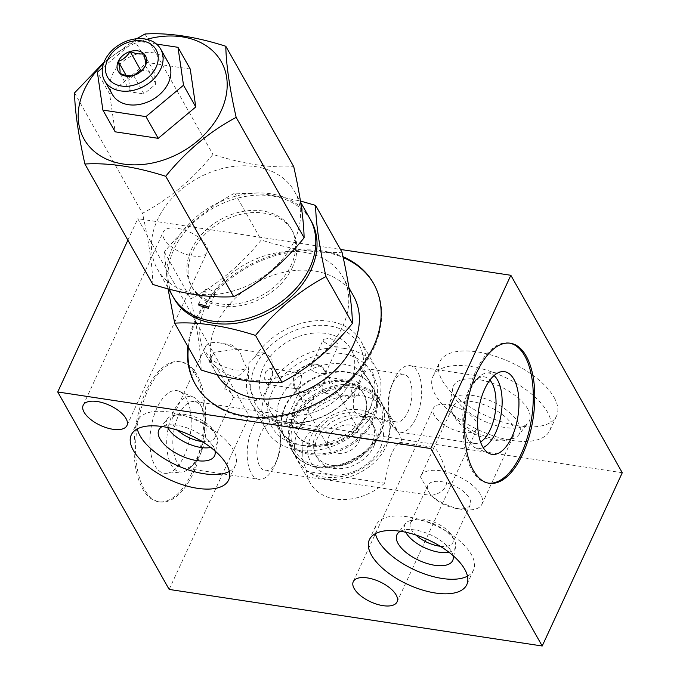 <?xml version="1.0" encoding="UTF-8"?>
<svg xmlns="http://www.w3.org/2000/svg" width="680" height="680" viewBox="0 0 680 680"><rect width="100%" height="100%" fill="white"/><g stroke="black" fill="none" stroke-linecap="round" stroke-linejoin="round"><path stroke-width="0.51" stroke-dasharray="3.4 2.55" d="M622.268 472.736L249.22 416.168L137.793 218.705L340.45 249.441M169.158 589.424L249.22 416.168M127.882 240.159L137.793 218.705M187.825 346.392A102.4 76.9 150.6 0 1 322.49 250.946A102.4 76.9 150.6 0 1 343.017 256.717M195.492 374.536A70.814 33.745 -81.4 0 1 198.339 455.489A70.814 33.745 -81.4 0 1 158.457 501.721A70.814 33.745 -81.4 0 1 142.656 488.886A70.814 33.745 -81.4 0 1 139.816 407.932A70.814 33.745 -81.4 0 1 179.698 361.692A70.814 33.745 -81.4 0 1 195.492 374.536M434.256 415.335A24.123 11.024 24.8 0 1 433.322 408.399A24.123 11.024 24.8 0 1 453.552 406.079A24.123 11.024 24.8 0 1 476.187 421.694A24.123 11.024 24.8 0 1 477.113 428.629A24.123 11.024 24.8 0 1 456.883 430.95A24.123 11.024 24.8 0 1 434.256 415.335M164.16 238.952A24.123 11.024 24.8 0 1 163.225 232.016A24.123 11.024 24.8 0 1 183.456 229.704A24.123 11.024 24.8 0 1 206.091 245.31A24.123 11.024 24.8 0 1 207.018 252.254A24.123 11.024 24.8 0 1 186.796 254.566A24.123 11.024 24.8 0 1 164.16 238.952M554.098 397.4A64.379 29.427 24.8 0 1 556.58 415.913A64.379 29.427 24.8 0 1 502.596 422.101A64.379 29.427 24.8 0 1 442.187 380.426A64.379 29.427 24.8 0 1 439.705 361.913A64.379 29.427 24.8 0 1 493.688 355.725A64.379 29.427 24.8 0 1 554.098 397.4M432.973 376.465A64.379 29.427 -155.2 0 1 486.965 370.277A64.379 29.427 -155.2 0 1 547.375 411.952A64.379 29.427 24.8 0 1 549.856 430.474A64.379 29.427 24.8 0 1 495.864 436.654A64.379 29.427 24.8 0 1 435.463 394.978A64.379 29.427 -155.2 0 1 432.973 376.465L439.705 361.913M527.748 408.977A41.803 19.108 -155.2 0 0 486.412 381.293A41.803 19.108 -155.2 0 0 452.82 387.931A41.803 19.108 -155.2 0 0 455.081 397.953A41.803 19.108 24.8 0 0 492.184 424.328A41.803 19.108 24.8 0 0 528.258 422.79A41.803 19.108 24.8 0 0 527.748 408.977M518.593 435.03A38.139 17.434 24.8 0 0 518.126 422.425A38.139 17.434 -155.2 0 0 480.42 397.171A38.139 17.434 -155.2 0 0 449.769 403.223A38.139 17.434 -155.2 0 0 451.529 411.808A38.139 17.434 -155.2 0 0 451.835 412.369A38.139 17.434 24.8 0 0 510.918 439.254A38.139 17.434 24.8 0 0 518.593 435.03L528.258 422.79M433.543 448.494L420.469 476.977L430.874 495.414C440.887 493.816 446.216 489.056 446.87 481.125C447.695 471.342 440.436 456.059 437.861 451.631L434.588 447.576L433.543 448.494L452.761 406.903A33.651 15.377 -155.2 0 1 480.981 403.673A33.651 15.377 -155.2 0 1 512.55 425.459A33.651 15.377 24.8 0 1 513.851 435.132A33.651 15.377 24.8 0 1 506.192 440.3A33.651 15.377 24.8 0 1 454.062 416.585A33.651 15.377 -155.2 0 1 453.789 416.092L451.529 411.808M452.761 406.903A33.651 15.377 -155.2 0 0 453.789 416.092M456.229 508.453A23.349 10.676 -155.2 0 0 470.271 504.892A23.349 10.676 -155.2 0 0 469.37 498.168A23.349 10.676 -155.2 0 0 447.465 483.055A23.349 10.676 -155.2 0 0 427.881 485.299A23.349 10.676 -155.2 0 0 428.782 492.014A23.349 10.676 -155.2 0 0 434.274 498.304A23.349 10.676 -155.2 0 0 456.229 508.453L461.694 509.354A33.651 15.377 24.8 0 0 481.933 504.212A33.651 15.377 24.8 0 0 480.633 494.53A33.651 15.377 -155.2 0 0 449.063 472.753A33.651 15.377 -155.2 0 0 420.844 475.983A33.651 15.377 -155.2 0 0 420.469 476.977M277.805 427.363A24.123 11.492 98.6 0 0 272.425 422.986A24.123 11.492 98.6 0 0 258.842 438.736A24.123 11.492 98.6 0 0 259.811 466.31A24.123 11.492 98.6 0 0 265.192 470.679A24.123 11.492 98.6 0 0 277.5 458.677A24.123 11.492 98.6 0 0 280.619 438.107A24.123 11.492 98.6 0 0 277.805 427.363M402.381 444.66L399.594 442.272L395.258 446.292L390.142 456.875L384.565 483.208L306.587 471.385L302.234 458.371L302.183 443.538L308.405 433.118L318.844 430.024L324.402 432.837L402.381 444.66A50.813 38.157 150.6 0 0 398.743 433.05A50.813 38.157 150.6 0 0 373.439 416.993A50.813 38.157 -29.4 0 0 324.402 432.837M280.619 438.107L280.313 433.899A33.651 16.04 -81.4 0 0 276.386 418.914A33.651 16.04 98.6 0 0 268.872 412.811A33.651 16.04 98.6 0 0 249.925 434.784A33.651 16.04 98.6 0 0 251.277 473.246A33.651 16.04 -81.4 0 0 258.782 479.349L184.416 468.069A33.651 16.04 -81.4 0 1 176.91 461.966A33.651 16.04 98.6 0 1 175.559 423.504A33.651 16.04 98.6 0 1 194.514 401.531A33.651 16.04 98.6 0 1 202.019 407.635A33.651 16.04 -81.4 0 1 202.3 408.153A33.651 16.04 -81.4 0 1 193.817 464.058A33.651 16.04 -81.4 0 1 184.416 468.069M280.313 433.899A33.651 16.04 -81.4 0 1 275.961 462.596A33.651 16.04 -81.4 0 1 258.782 479.349M265.192 470.679L430.874 495.414A33.651 15.377 24.8 0 0 461.694 509.354M427.881 485.299L410.507 522.92A23.349 10.676 24.8 0 0 411.409 529.635A23.349 10.676 -155.2 0 0 415.82 534.981M440.258 546.269A23.349 10.676 -155.2 0 0 452.897 542.504A23.349 10.676 -155.2 0 0 452.183 536.129A23.349 10.676 -155.2 0 0 451.996 535.789A23.349 10.676 24.8 0 0 415.82 519.333L411.196 520.361A27.736 12.682 24.8 0 1 454.172 539.912A27.736 12.682 -155.2 0 1 454.393 540.319A27.736 12.682 -155.2 0 1 455.668 546.558L453.177 559.037M410.507 522.92A23.349 10.676 24.8 0 1 415.82 519.333M405.764 532.253A27.736 12.682 24.8 0 1 405.611 523.43A27.736 12.682 24.8 0 1 411.196 520.361M448.851 552.168A27.736 12.682 -155.2 0 0 455.668 546.558M453.101 555.645A30.727 14.051 -155.2 0 0 451.52 551.667A30.727 14.051 24.8 0 0 427.423 533.46A30.727 14.051 24.8 0 0 400.367 531.275M467.475 576.164A53.652 24.523 -155.2 0 0 473.51 570.12A53.652 24.523 -155.2 0 0 471.444 554.693A53.652 24.523 24.8 0 0 421.099 519.962A53.652 24.523 24.8 0 0 376.108 525.113L369.385 539.673M375.42 533.63A53.652 24.523 24.8 0 1 376.108 525.113M202.3 408.153L200.107 404.005A38.139 18.173 -81.4 0 0 199.793 403.418A38.139 18.173 98.6 0 0 193.316 397.069A38.139 18.173 98.6 0 0 170.433 419.373A38.139 18.173 98.6 0 0 171.334 465.001A38.139 18.173 -81.4 0 0 181.959 471.979L166.608 473.331A41.803 19.924 -81.4 0 1 154.972 465.69A41.803 19.924 98.6 0 1 153.977 415.675A41.803 19.924 98.6 0 1 179.061 391.229A41.803 19.924 98.6 0 1 186.167 398.183A41.803 19.924 -81.4 0 1 188.47 443.7A41.803 19.924 -81.4 0 1 166.608 473.331M200.107 404.005A38.139 18.173 -81.4 0 1 190.502 467.373A38.139 18.173 -81.4 0 1 181.959 471.979M181.186 361.921A70.814 33.745 98.6 0 1 196.987 374.756A70.814 33.745 -81.4 0 1 199.827 455.71A70.814 33.745 -81.4 0 1 159.953 501.95A70.814 33.745 -81.4 0 1 144.151 489.115A70.814 33.745 98.6 0 1 141.304 408.161A70.814 33.745 98.6 0 1 181.186 361.921L179.698 361.692M380.477 432.505A50.813 38.157 150.6 0 1 364.591 452.523A50.813 38.157 150.6 0 1 344.556 463.828A50.813 38.157 150.6 0 1 317.348 466.837A50.813 38.157 150.6 0 1 292.051 450.781A50.813 38.157 150.6 0 1 292.137 419.109A50.813 38.157 150.6 0 1 355.266 384.778A50.813 38.157 150.6 0 1 380.562 400.834A50.813 38.157 150.6 0 1 380.477 432.505M384.565 483.208A50.813 38.157 150.6 0 1 335.529 499.052A50.813 38.157 -29.4 0 1 310.233 482.995A50.813 38.157 -29.4 0 1 306.587 471.385M378.998 433.211A48.458 36.389 150.6 0 1 318.801 465.944A48.458 36.389 150.6 0 1 294.763 420.435A48.458 36.389 150.6 0 1 354.96 387.702A48.458 36.389 150.6 0 1 378.998 433.211M380.766 402.058A50.388 37.842 -29.4 0 1 380.673 433.466A50.388 37.842 150.6 0 1 336.77 466.846A50.388 37.842 150.6 0 1 292.995 451.588A50.388 37.842 150.6 0 1 293.089 420.18A50.388 37.842 -29.4 0 1 336.991 386.801A50.388 37.842 -29.4 0 1 380.766 402.058L386.113 411.536A50.388 37.842 -29.4 0 0 342.337 396.278A50.388 37.842 -29.4 0 0 298.435 429.658A50.388 37.842 150.6 0 0 298.35 461.065C320.11 495.031 372.147 477.445 386.418 445.91C391.756 430.576 391.654 419.118 386.113 411.536A50.388 37.842 -29.4 0 1 386.027 442.943A50.388 37.842 150.6 0 1 342.116 476.331A50.388 37.842 150.6 0 1 298.35 461.065L292.995 451.588M333.48 468.384A32.402 24.335 -29.4 0 0 367.192 455.948A32.402 24.335 -29.4 0 0 373.787 426.3A32.402 24.335 -29.4 0 0 357.663 416.067A32.402 24.335 -29.4 0 0 323.952 428.502A32.402 24.335 -29.4 0 0 317.348 458.15A32.402 24.335 -29.4 0 0 333.48 468.384M331.755 465.324A32.402 24.335 -29.4 0 0 365.466 452.888A32.402 24.335 -29.4 0 0 372.062 423.24A32.402 24.335 -29.4 0 0 355.929 413.006A32.402 24.335 150.6 0 0 322.218 425.442A32.402 24.335 150.6 0 0 315.622 455.09A32.402 24.335 150.6 0 0 331.755 465.324M328.67 447.729A17.425 13.082 150.6 0 0 337.339 453.237A17.425 13.082 -29.4 0 0 355.47 446.548A17.425 13.082 -29.4 0 0 359.023 430.601A17.425 13.082 -29.4 0 0 350.344 425.094A17.425 13.082 150.6 0 0 332.214 431.783A17.425 13.082 150.6 0 0 328.67 447.729L294.346 386.911A17.425 13.082 150.6 0 1 294.38 376.048C293.275 380.383 293.718 384.183 295.707 387.464L297.024 388.858L300.441 383.435L301.733 374.433L299.447 372.903L294.38 376.048A17.425 13.082 150.6 0 1 316.022 364.276L310.802 366.656L310.896 369.452C313.149 371.756 316.608 373.125 321.266 373.558L325.448 373.422L324.921 371.577C323.17 368.169 320.212 365.729 316.022 364.276A17.425 13.082 -29.4 0 1 324.7 369.784A17.425 13.082 -29.4 0 1 324.675 380.647L327.267 377.12L328.576 378.505L330.497 388L324.844 393.074L322.558 391.536C321.759 388.442 322.464 384.803 324.675 380.647A17.425 13.082 -29.4 0 1 303.025 392.42C307.683 392.844 311.134 394.213 313.395 396.517L313.488 399.322L308.261 401.693C304.079 400.24 301.113 397.808 299.37 394.392L298.834 392.555L303.025 392.42A17.425 13.082 150.6 0 1 294.346 386.911M300.602 424.209L300.841 426.683L293.93 427.788L286.577 422.084L286.195 419.909L292.8 419.466L300.602 424.209M351.007 349.341A50.388 37.842 -29.4 0 1 350.923 380.74A50.388 37.842 150.6 0 1 307.02 414.128A50.388 37.842 150.6 0 1 263.245 398.863A50.388 37.842 150.6 0 1 263.33 367.464A50.388 37.842 -29.4 0 1 307.241 334.075A50.388 37.842 -29.4 0 1 351.007 349.341L372.793 387.94A50.388 37.842 -29.4 0 0 329.026 372.683A50.388 37.842 -29.4 0 0 285.115 406.062A50.388 37.842 150.6 0 0 285.03 437.469A50.388 37.842 150.6 0 0 328.805 452.727A50.388 37.842 150.6 0 0 372.708 419.348A50.388 37.842 -29.4 0 0 372.793 387.94M265.727 371.705C264.248 375.964 264.308 379.712 265.905 382.942L267.546 384.387L270.963 380.987C272.825 376.779 273.148 373.091 271.923 369.92L269.969 368.433L265.727 371.705M358.555 394.273L354.314 397.545L352.368 396.058C351.144 392.878 351.458 389.19 353.32 384.99L356.736 381.591L358.385 383.027C359.983 386.265 360.043 390.005 358.555 394.273M323.688 341.768L331.483 346.511L338.096 346.06L337.714 343.893L330.361 338.19L323.442 339.295L323.688 341.768M363.298 393.303A39.483 29.648 -29.4 0 1 363.23 417.911A39.483 29.648 150.6 0 1 328.831 444.074A39.483 29.648 150.6 0 1 294.525 432.106A39.483 29.648 150.6 0 1 294.593 407.499A39.483 29.648 -29.4 0 1 329.001 381.335A39.483 29.648 -29.4 0 1 363.298 393.303L363.8 394.188A39.483 29.648 150.6 0 1 363.732 418.795A39.483 29.648 150.6 0 1 329.332 444.958A39.483 29.648 150.6 0 1 295.026 432.999A39.483 29.648 150.6 0 1 295.094 408.391A39.483 29.648 150.6 0 1 329.502 382.228A39.483 29.648 150.6 0 1 363.8 394.188M348.373 372.563A50.813 38.157 150.6 0 1 373.668 388.62A50.813 38.157 150.6 0 1 363.324 435.115A50.813 38.157 150.6 0 1 310.454 454.623A50.813 38.157 150.6 0 1 285.158 438.566A50.813 38.157 150.6 0 1 295.502 392.071A50.813 38.157 150.6 0 1 348.373 372.563M303.603 445.85A50.813 38.157 -29.4 0 1 280.415 430.168A50.813 38.157 -29.4 0 1 290.768 383.673A50.813 38.157 -29.4 0 1 343.629 364.166A50.813 38.157 150.6 0 1 368.925 380.214A50.813 38.157 150.6 0 1 370.37 408.178A50.813 38.157 150.6 0 1 305.711 446.216A50.813 38.157 -29.4 0 1 303.603 445.85L297.908 444.703A56.653 42.542 -29.4 0 0 300.254 445.119A56.653 42.542 150.6 0 0 372.334 402.704A56.653 42.542 150.6 0 0 342.524 353.634A56.653 42.542 -29.4 0 0 272.672 390.804A56.653 42.542 -29.4 0 0 297.908 444.703M344.896 348.508A63.002 47.311 -29.4 0 0 279.352 372.691A63.002 47.311 -29.4 0 0 266.517 430.338A63.002 47.311 -29.4 0 0 297.891 450.245A63.002 47.311 150.6 0 0 363.434 426.054A63.002 47.311 150.6 0 0 376.261 368.416A63.002 47.311 150.6 0 0 344.896 348.508M255.374 356.413A63.002 47.311 150.6 0 1 329.545 321.308A63.002 47.311 150.6 0 1 360.91 341.216A63.002 47.311 150.6 0 1 363.69 372.835L361.837 379.644L356.711 387.94A63.002 47.311 150.6 0 1 282.54 423.045A63.002 47.311 150.6 0 1 251.175 403.138A63.002 47.311 150.6 0 1 248.395 371.518L249.025 362.534L255.374 356.413L265.124 353.269L271.668 357.816L273.028 369.775L268.736 384.854L263.118 396.627L257.89 400.962L253.666 396.763C249.976 390.583 248.217 382.168 248.395 371.518M358.98 381.964A59.653 44.803 150.6 0 1 284.869 422.272A59.653 44.803 150.6 0 1 255.272 366.24A59.653 44.803 -29.4 0 1 329.383 325.933A59.653 44.803 -29.4 0 1 358.98 381.964M356.711 387.94C352.844 398.038 352.223 406.096 354.85 412.105L361.394 416.661L371.628 413.083L377.68 401.378L377.281 385.585L372.844 373.159L368.628 368.959L363.69 372.835M236.275 349.282L237.983 350.047L240.474 353.082C241.638 357.094 243.703 361.973 246.678 367.719C239.377 376.423 233.52 380.239 229.1 379.185A24.123 11.492 -81.4 0 1 224.536 389.062C230.223 388.297 236.716 403.971 231.293 393.372L219.657 372.971C216.002 366.019 212.577 362.431 209.397 362.227A24.123 11.492 -81.4 0 1 213.962 352.35L236.275 349.282A23.349 10.676 24.8 0 0 219.572 342.907A23.349 10.676 24.8 0 0 205.53 346.469L172.388 418.192A23.349 10.676 24.8 0 1 177.701 414.604A23.349 10.676 24.8 0 1 213.877 431.06A23.349 10.676 -155.2 0 1 214.064 431.409L216.274 435.591A27.736 12.682 -155.2 0 0 216.053 435.183A27.736 12.682 24.8 0 0 173.077 415.633A27.736 12.682 24.8 0 0 167.493 418.71L159.605 428.689M257.89 400.962L233.495 397.264L231.293 393.372M229.1 379.185L224.536 389.062M172.388 418.192A23.349 10.676 24.8 0 0 173.29 424.906A23.349 10.676 -155.2 0 0 177.701 430.253M202.147 441.55A23.349 10.676 -155.2 0 0 214.778 437.775A23.349 10.676 -155.2 0 0 214.064 431.409M205.53 346.469A23.349 10.676 24.8 0 0 206.431 353.183A23.349 10.676 -155.2 0 0 226.27 367.608A23.349 10.676 -155.2 0 0 246.678 367.719M213.962 352.35L209.397 362.227M167.645 427.533A27.736 12.682 24.8 0 1 167.493 418.71M210.74 447.44A27.736 12.682 -155.2 0 0 217.557 441.838A27.736 12.682 -155.2 0 0 216.274 435.591M214.982 450.916A30.727 14.051 -155.2 0 0 213.401 446.947A30.727 14.051 24.8 0 0 189.304 428.731A30.727 14.051 24.8 0 0 162.248 426.547M229.355 471.435A53.652 24.523 -155.2 0 0 235.391 465.4A53.652 24.523 -155.2 0 0 233.325 449.964A53.652 24.523 24.8 0 0 182.98 415.242A53.652 24.523 24.8 0 0 137.989 420.393L131.266 434.945M137.3 428.901A53.652 24.523 24.8 0 1 137.989 420.393M391.051 417.596A24.123 11.492 -81.4 0 1 388.238 406.852A24.123 11.492 -81.4 0 1 391.357 386.282A24.123 11.492 -81.4 0 1 403.665 374.28A24.123 11.492 -81.4 0 1 409.046 378.649A24.123 11.492 -81.4 0 1 410.014 406.224A24.123 11.492 -81.4 0 1 396.431 421.974A24.123 11.492 -81.4 0 1 391.051 417.596M388.238 406.852L388.543 411.06A33.651 16.04 -81.4 0 0 392.471 426.046A33.651 16.04 98.6 0 0 399.984 432.149A33.651 16.04 98.6 0 0 418.931 410.176A33.651 16.04 98.6 0 0 417.579 371.714A33.651 16.04 -81.4 0 0 410.074 365.611L484.44 376.89A33.651 16.04 -81.4 0 1 489.914 380.111M388.543 411.06A33.651 16.04 -81.4 0 1 392.896 382.364A33.651 16.04 -81.4 0 1 410.074 365.611M399.984 432.149L474.351 443.428A33.651 16.04 98.6 0 1 466.837 437.325A33.651 16.04 -81.4 0 1 466.556 436.806A33.651 16.04 -81.4 0 1 475.039 380.902A33.651 16.04 -81.4 0 1 484.44 376.89M474.351 443.428A33.651 16.04 98.6 0 0 480.539 441.975M466.556 436.806L468.75 440.954A38.139 18.173 -81.4 0 0 469.064 441.541A38.139 18.173 98.6 0 0 475.541 447.89A38.139 18.173 98.6 0 0 483.157 447.567M468.75 440.954A38.139 18.173 -81.4 0 1 478.354 377.587A38.139 18.173 -81.4 0 1 486.906 372.98A38.139 18.173 -81.4 0 1 494.079 375.547M509.651 343.137A70.814 33.745 -81.4 0 0 508.904 343.009A70.814 33.745 -81.4 0 0 469.03 389.249A70.814 33.745 -81.4 0 0 471.869 470.194A70.814 33.745 98.6 0 0 487.671 483.038A70.814 33.745 98.6 0 0 488.418 483.131M188.377 347.378A102.4 76.9 -29.4 0 1 323.051 251.931A102.4 76.9 150.6 0 1 343.196 257.541M373.745 283.789A102.4 76.9 150.6 0 1 374.025 284.282A102.4 76.9 150.6 0 1 353.175 377.978A102.4 76.9 150.6 0 1 246.644 417.291A102.4 76.9 -29.4 0 1 195.661 384.94A102.4 76.9 -29.4 0 1 195.381 384.438M216.945 374.57A78.795 59.177 150.6 0 1 216.214 373.337A78.795 59.177 150.6 0 1 216.35 324.224A78.795 59.177 150.6 0 1 285.014 272.017A78.795 59.177 150.6 0 1 353.473 295.885M342.881 277.125A78.795 59.177 -29.4 0 1 342.754 326.238A78.795 59.177 150.6 0 1 274.091 378.445A78.795 59.177 150.6 0 1 205.632 354.577A78.795 59.177 150.6 0 1 205.768 305.464A78.795 59.177 -29.4 0 1 274.431 253.257A78.795 59.177 -29.4 0 1 342.881 277.125L348.942 287.852M201.161 370.022C200.804 351.806 197.353 328.1 190.791 298.885C217.379 284.758 240.856 265.132 261.239 240.006C291.278 249.594 318.214 253.674 342.048 252.263M168.019 288.813L164.347 252.025C184.731 226.899 208.207 207.272 234.787 193.145L266.322 194.25L300.441 201.017M234.787 193.145L261.239 240.006M164.347 252.025L190.791 298.885M310.497 219.768A78.795 59.177 -29.4 0 0 241.884 197.141A78.795 59.177 -29.4 0 0 174.012 249.186A78.795 59.177 150.6 0 0 173.281 297.202M292.493 267.155A57.511 43.188 150.6 0 1 242.377 305.26A57.511 43.188 150.6 0 1 192.415 287.835A57.511 43.188 150.6 0 1 192.517 251.991A57.511 43.188 150.6 0 1 242.624 213.885A57.511 43.188 150.6 0 1 292.587 231.31A57.511 43.188 150.6 0 1 292.493 267.155M291.363 229.134A57.511 43.188 -29.4 0 1 291.261 264.988A57.511 43.188 150.6 0 1 241.153 303.084A57.511 43.188 150.6 0 1 191.191 285.668A57.511 43.188 150.6 0 1 191.284 249.824A57.511 43.188 -29.4 0 1 241.4 211.718A57.511 43.188 -29.4 0 1 291.363 229.134L292.587 231.31M172.652 296.131A78.795 59.177 150.6 0 1 172.788 247.019A78.795 59.177 -29.4 0 1 241.451 194.803A78.795 59.177 -29.4 0 1 309.901 218.679M294.584 191.522A78.795 59.177 -29.4 0 1 294.449 240.635A78.795 59.177 150.6 0 1 225.785 292.85A78.795 59.177 150.6 0 1 157.327 268.974A78.795 59.177 150.6 0 1 157.463 219.861A78.795 59.177 -29.4 0 1 226.125 167.654A78.795 59.177 -29.4 0 1 294.584 191.522L300.637 202.257M152.856 284.427C152.507 266.212 149.047 242.496 142.486 213.291C169.073 199.163 192.55 179.537 212.933 154.411C242.973 163.99 269.909 168.079 293.743 166.668M144.984 34L212.933 154.411M74.545 92.879L142.486 213.291M104.023 62.211L136.655 38.752M146.736 39.321A78.778 59.16 -29.4 0 0 103.471 63.733M190.238 69.037L147.169 62.501L109.616 93.891L115.141 131.809M156.51 44.055L134.912 40.783L102.468 67.898M147.169 62.501L134.912 40.783M109.616 93.891L97.359 72.165M168.47 62.883A32.189 24.174 -29.4 0 0 140.505 53.133A32.189 24.174 -29.4 0 0 112.455 74.46A32.189 24.174 -29.4 0 0 112.404 94.52M133.603 75.48L144.024 93.942L155.89 84.022L154.139 72.037L141.874 70.184M145.469 65.56L155.89 84.022M119.986 73.415L130.407 91.877L144.024 93.942M126.131 75.403L128.665 79.891L130.407 91.877M134.24 75.225L128.665 79.891M143.718 53.575L154.139 72.037M205.3 291.652A5.321 2.431 24.8 0 1 205.096 290.122A5.321 2.431 24.8 0 1 209.559 289.612A5.321 2.431 24.8 0 1 214.548 293.054A5.321 2.431 24.8 0 1 214.761 294.584A5.321 2.431 24.8 0 1 210.298 295.094A5.321 2.431 24.8 0 1 205.3 291.652M380.418 447.508A40.086 30.107 -29.4 0 0 360.527 409.861A40.086 30.107 -29.4 0 0 310.726 436.942A40.086 30.107 150.6 0 0 330.616 474.589A40.086 30.107 150.6 0 0 380.418 447.508M353.269 581.663L433.322 408.399M397.06 601.894L477.113 428.629M83.172 405.28L163.225 232.016M126.965 425.51L207.018 252.254M549.856 430.474L556.58 415.913M449.769 403.223L452.82 387.931M506.192 440.3L510.918 439.254M420.844 475.983L421.591 474.368M272.425 422.986L318.844 430.024M399.594 442.272L434.588 447.576M277.5 458.677L275.961 462.596M481.933 504.212L513.851 435.132M434.274 498.304L431.375 495.856M470.271 504.892L452.897 542.504M452.183 536.129L454.393 540.319M405.611 523.43L397.724 533.417M473.51 570.12L466.786 584.673M268.872 412.811L194.514 401.531M193.817 464.058L190.502 467.373M193.316 397.069L179.061 391.229M159.953 501.95L158.457 501.721M380.562 400.834L398.743 433.05M364.591 452.523L344.556 463.828M292.051 450.781L310.233 482.995M373.787 426.3L372.062 423.24M317.348 458.15L315.622 455.09M359.023 430.601L324.7 369.784M300.841 426.683L313.488 399.322M286.195 419.909L298.834 392.555M263.245 398.863L285.03 437.469M327.267 377.12L356.736 381.591M324.844 393.074L354.314 397.545M269.969 368.433L299.447 372.903M267.546 384.387L297.024 388.858M310.802 366.656L323.442 339.295M325.448 373.422L338.096 346.06M294.525 432.106L295.026 432.999M368.925 380.214L373.668 388.62M280.415 430.168L285.158 438.566M370.37 408.178L372.334 402.704M251.175 403.138L266.517 430.338M360.91 341.216L376.261 368.416M265.124 353.269L236.088 348.865M233.495 397.264L214.778 437.775M237.983 350.047L231.956 344.938L219.572 342.907M177.701 414.604L173.077 415.633M217.557 441.838L215.067 454.317M235.391 465.4L228.667 479.952M403.665 374.28L368.628 368.959M396.431 421.974L361.394 416.661M391.357 386.282L392.896 382.364M475.039 380.902L478.354 377.587M486.906 372.98L502.248 371.62M475.541 447.89L489.796 453.73M487.671 483.038L489.166 483.267M508.904 343.009L510.399 343.23M373.473 283.297L374.025 284.282M195.1 383.945L195.661 384.94M205.632 354.577L216.214 373.337M191.191 285.668L192.415 287.835M157.327 268.974L168.606 288.966M198.738 303.875L205.096 290.122M208.403 308.346L214.761 294.584"/><path stroke-width="1.02" d="M542.207 646L169.158 589.424L57.732 391.969L430.78 448.537L542.207 646L622.268 472.736L510.841 275.281L430.78 448.537M354.195 588.6A24.123 11.024 24.8 0 1 353.269 581.663A24.123 11.024 24.8 0 1 373.49 579.343A24.123 11.024 24.8 0 1 396.125 594.957A24.123 11.024 24.8 0 1 397.06 601.894A24.123 11.024 24.8 0 1 376.83 604.214A24.123 11.024 24.8 0 1 354.195 588.6M84.099 412.216A24.123 11.024 24.8 0 1 83.172 405.28A24.123 11.024 24.8 0 1 103.403 402.959A24.123 11.024 24.8 0 1 126.029 418.574A24.123 11.024 24.8 0 1 126.965 425.51A24.123 11.024 24.8 0 1 106.734 427.83A24.123 11.024 24.8 0 1 84.099 412.216M371.45 555.101A53.652 24.523 -155.2 0 0 421.796 589.832A53.652 24.523 -155.2 0 0 466.786 584.673A53.652 24.523 -155.2 0 0 464.712 569.245A53.652 24.523 -155.2 0 0 414.375 534.523A53.652 24.523 -155.2 0 0 369.385 539.673A53.652 24.523 -155.2 0 0 371.45 555.101M133.339 450.381A53.652 24.523 -155.2 0 0 183.677 485.103A53.652 24.523 -155.2 0 0 228.667 479.952A53.652 24.523 -155.2 0 0 226.601 464.517A53.652 24.523 -155.2 0 0 176.256 429.794A53.652 24.523 -155.2 0 0 131.266 434.945A53.652 24.523 -155.2 0 0 133.339 450.381M473.365 470.424A70.814 33.745 98.6 0 0 489.166 483.267A70.814 33.745 98.6 0 0 529.04 437.027A70.814 33.745 98.6 0 0 526.201 356.074A70.814 33.745 98.6 0 0 510.399 343.23A70.814 33.745 98.6 0 0 470.517 389.47A70.814 33.745 98.6 0 0 473.365 470.424M57.732 391.969L127.882 240.159M340.45 249.441L510.841 275.281M343.017 256.717A102.4 76.9 150.6 0 1 373.473 283.297A102.4 76.9 150.6 0 1 352.623 376.992A102.4 76.9 150.6 0 1 246.083 416.304A102.4 76.9 150.6 0 1 195.1 383.945A102.4 76.9 150.6 0 1 187.825 346.392M415.82 534.981A23.349 10.676 -155.2 0 0 440.258 546.269M448.851 552.168A27.736 12.682 -155.2 0 1 405.951 532.601A27.736 12.682 24.8 0 1 405.764 532.253M400.367 531.275A30.727 14.051 24.8 0 0 397.724 533.417A30.727 14.051 24.8 0 0 398.098 543.567A30.727 14.051 -155.2 0 0 428.485 563.915A30.727 14.051 -155.2 0 0 453.177 559.037A30.727 14.051 -155.2 0 0 453.101 555.645M375.42 533.63A53.652 24.523 24.8 0 0 378.182 540.549A53.652 24.523 -155.2 0 0 420.24 572.339A53.652 24.523 -155.2 0 0 467.475 576.164M177.701 430.253A23.349 10.676 -155.2 0 0 202.147 441.55M210.74 447.44A27.736 12.682 -155.2 0 1 167.832 427.873A27.736 12.682 24.8 0 1 167.645 427.533M162.248 426.547A30.727 14.051 24.8 0 0 159.605 428.689A30.727 14.051 24.8 0 0 159.978 438.846A30.727 14.051 -155.2 0 0 190.366 459.195A30.727 14.051 -155.2 0 0 215.067 454.317A30.727 14.051 -155.2 0 0 214.982 450.916M137.3 428.901A53.652 24.523 24.8 0 0 140.063 435.82A53.652 24.523 -155.2 0 0 182.121 467.619A53.652 24.523 -155.2 0 0 229.355 471.435M489.914 380.111A33.651 16.04 -81.4 0 1 491.946 382.993A33.651 16.04 98.6 0 1 494.76 415.378A33.651 16.04 98.6 0 1 480.539 441.975M483.157 447.567A38.139 18.173 98.6 0 0 500.429 418.072A38.139 18.173 98.6 0 0 497.522 379.958A38.139 18.173 -81.4 0 0 494.079 375.547M482.69 446.777A41.803 19.924 -81.4 0 1 480.386 401.26A41.803 19.924 -81.4 0 1 502.248 371.62A41.803 19.924 -81.4 0 1 513.885 379.27A41.803 19.924 98.6 0 1 514.879 429.284A41.803 19.924 98.6 0 1 489.796 453.73A41.803 19.924 98.6 0 1 482.69 446.777M488.418 483.131A70.814 33.745 98.6 0 0 527.765 436.058A70.814 33.745 98.6 0 0 524.705 355.844A70.814 33.745 -81.4 0 0 509.651 343.137M343.196 257.541A102.4 76.9 150.6 0 1 373.745 283.789M188.377 347.378A102.4 76.9 -29.4 0 0 195.381 384.438M348.942 287.852L353.473 295.885A78.795 59.177 150.6 0 1 353.337 344.998A78.795 59.177 150.6 0 1 285.575 397.018A78.795 59.177 150.6 0 1 216.945 374.57M300.441 201.017L315.596 205.403L342.048 252.263C348.602 281.477 352.061 305.184 352.41 323.399C332.036 348.525 308.55 368.152 281.971 382.279C258.137 383.69 231.2 379.61 201.161 370.022L174.718 323.161L168.019 288.813M315.596 205.403C315.953 223.618 319.413 247.325 325.966 276.539L352.41 323.399M325.966 276.539C299.387 290.666 275.901 310.293 255.527 335.418L281.971 382.279M173.281 297.202A78.795 59.177 150.6 0 0 241.544 322.328A78.795 59.177 150.6 0 0 310.99 269.96A78.795 59.177 -29.4 0 0 310.497 219.768M255.527 335.418C225.488 325.83 198.552 321.75 174.718 323.161M300.637 202.257L309.901 218.679A78.795 59.177 -29.4 0 1 309.765 267.793A78.795 59.177 150.6 0 1 241.102 320A78.795 59.177 150.6 0 1 172.652 296.131L168.606 288.966M198.959 305.371L208.403 308.346L208.216 306.774L198.738 303.875L198.959 305.371M136.655 38.752L144.984 34C168.819 32.589 195.755 36.677 225.794 46.257L293.743 166.668C300.297 195.874 303.756 219.589 304.113 237.804C283.73 262.922 260.253 282.548 233.665 296.684C209.831 298.095 182.894 294.006 152.856 284.427L84.906 164.016C78.353 134.81 74.894 111.095 74.545 92.879L104.023 62.211M225.794 46.257C226.151 64.472 229.602 88.179 236.164 117.394L304.113 237.804M236.164 117.394C209.576 131.52 186.099 151.147 165.716 176.273L233.665 296.684M103.471 63.733A78.778 59.16 -29.4 0 0 84.218 90.041A78.778 59.16 150.6 0 0 123.301 164.024A78.778 59.16 150.6 0 0 221.161 110.806A78.778 59.16 -29.4 0 0 146.736 39.321M165.716 176.273C135.685 166.685 108.74 162.605 84.906 164.016M102.468 67.898L97.359 72.165L102.884 110.083L115.141 131.809L158.219 138.338L195.772 106.956L190.238 69.037L177.981 47.311L156.51 44.055M195.772 106.956L183.515 85.229L177.981 47.311M158.219 138.338L145.962 116.62L183.515 85.229M102.884 110.083L145.962 116.62M104.627 80.741L112.404 94.52A32.189 24.174 -29.4 0 0 140.369 104.269A32.189 24.174 -29.4 0 0 168.41 82.943A32.189 24.174 -29.4 0 0 168.47 62.883L160.692 49.105A32.189 24.174 -29.4 0 0 132.727 39.355A32.189 24.174 -29.4 0 0 104.678 60.681A32.189 24.174 -29.4 0 0 104.627 80.741A32.189 24.174 -29.4 0 0 132.591 90.491A32.189 24.174 -29.4 0 0 160.642 69.165A32.189 24.174 -29.4 0 0 160.692 49.105M156.102 67.175A27.897 20.952 -29.4 0 0 142.264 40.97A27.897 20.952 -29.4 0 0 107.61 59.823A27.897 20.952 -29.4 0 0 121.448 86.02A27.897 20.952 -29.4 0 0 156.102 67.175M118.244 61.429C123.114 59.747 127.067 56.44 130.109 51.51C135.558 53.822 140.097 54.51 143.718 53.575C145.214 59.194 145.8 63.189 145.469 65.56A15.657 11.764 150.6 0 1 133.603 75.48A15.657 11.764 150.6 0 1 119.986 73.415A15.657 11.764 150.6 0 1 118.244 61.429A15.657 11.764 150.6 0 1 130.109 51.51A15.657 11.764 150.6 0 1 143.718 53.575A15.657 11.764 150.6 0 1 145.469 65.56C142.426 70.482 138.474 73.788 133.603 75.48C129.982 76.406 125.443 75.718 119.986 73.415C120.318 71.043 119.74 67.048 118.244 61.429L126.131 75.403M130.109 51.51L140.531 69.98L134.24 75.225M141.874 70.184L140.531 69.98"/></g></svg>
